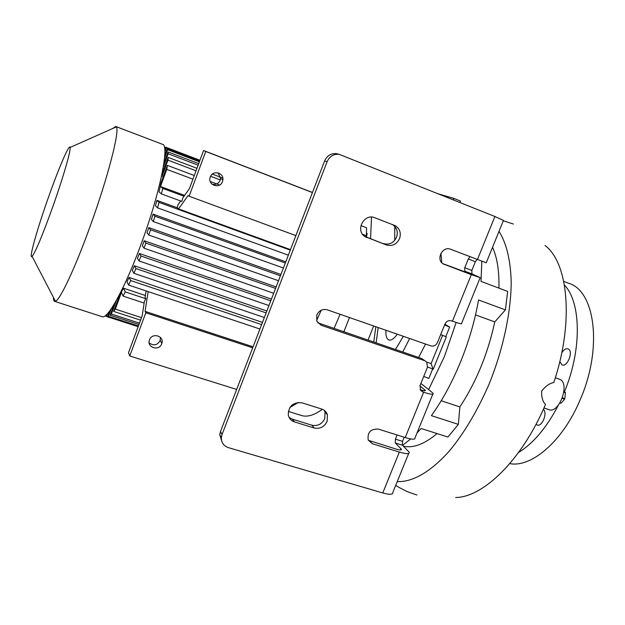 <?xml version="1.0" encoding="UTF-8"?>
<svg xmlns="http://www.w3.org/2000/svg" width="625" height="625" viewBox="0 0 625 625"><rect width="100%" height="100%" fill="white"/><g stroke="black" fill="none" stroke-linecap="round" stroke-linejoin="round"><path stroke-width="0.94" d="M563.922 391.43L565.258 392.289L563.875 391.805M563.828 392.195L565.414 392.75L565.258 392.289M565.414 392.75L564.852 398.625L562.414 397.781M562.188 398.383L564.602 399.219L564.852 398.625M559.812 403.102L560.992 403.242L559.953 402.883M564.602 399.219L560.992 403.242M438.672 193.945L453.867 198.406L453.398 199.852M441.836 262.758L440.93 253.281M477.07 259.422L475.375 261.695L471.844 270.414L471.93 273.883L464.836 271.203L472.289 274.586L442.836 263.641M464.836 271.203L464.758 267.727L471.844 270.414M475.375 261.695L468.297 258.984L464.758 267.727M468.297 258.984L469.984 256.703M453.867 198.406L460.492 201.07L460.023 202.508M471.93 273.883L480.195 277.648L471.312 274.664L443.305 263.953C435.523 259.719 442.469 245.68 450.586 249.258L486.234 262.789L503.461 220.438L494.906 216.5L477.438 259.562M456.148 322.445L444.484 356.406L428.648 389.555L420.891 383.477M481.82 261.234L481.016 281.375L507.656 291.414L505.398 309.906L478.531 299.961C474.922 320.594 468.922 341.266 460.531 361.961C452.039 382.57 442.32 400.461 431.391 415.641L458.352 424.391L447.906 437.039L421.141 428.492L417.039 432.922M394.867 228.547L395.68 227.57M432.805 394.156L415 437.93C415.398 439.734 412.148 439.609 405.234 437.555L378.258 429.07C370.586 428.82 367.242 432.469 368.219 440.023L372.352 443.742L399.344 452.078C406.266 454.086 409.539 454.133 409.188 452.219L402.438 445.195L395.305 442.977L395.406 439.141L402.516 441.367L404.195 437.227M317.758 322.766L421.719 358.531L426.766 362.094L427.445 367.281L420.07 385.492L420.531 390.352L423.617 392.242C430.508 394.438 433.688 394.805 433.141 393.328L428.648 389.555M424.82 360.758L321.234 325.266L316.82 321.141L316.789 314.969C319.078 310.43 322.578 308.711 327.281 309.82L430.828 345.898C433.758 346.57 435.969 345.461 437.461 342.547L444.906 324.164C446.406 321.242 448.617 320.133 451.531 320.836L452.445 321.164C459.312 323.586 462.359 324.328 461.586 323.391L480.133 277.797M221.812 441.359L219.766 434.727L220.461 431.562L222.055 434.469L327.109 161.68C329.57 156.352 333.578 153.898 339.125 154.312L494.906 216.5M222.055 434.469L221.352 437.656C221.344 442.633 223.688 445.961 228.383 447.641L382.758 492.969C389.695 494.852 393.047 494.688 392.812 492.469L408.711 453.391M386.445 244.984L364.438 236.242C355.242 229.836 364.445 213.156 374.688 217.703L395.398 225.766C399.898 228.797 401.281 233.078 399.539 238.617C396.633 244.375 392.266 246.492 386.445 244.984L364.875 236.562M314.141 427.984L294.508 421.938C291.094 420.758 289.016 418.398 288.266 414.867C288.594 406 293.18 401.984 302.008 402.828L321.633 409.016C324.508 410 326.438 411.914 327.422 414.766L327.125 421.391C324.305 426.945 319.977 429.148 314.141 427.984L311.859 425.195L292.367 419.172L289.07 417.344M324.281 410.359L325.039 412.078L324.75 418.656C321.945 424.172 317.656 426.352 311.859 425.195M392.367 224.508L392.414 224.531C396.883 227.539 398.258 231.789 396.539 237.289C393.656 243 389.32 245.102 383.539 243.594M402.516 441.367L402.438 445.195M420.117 389.641L420.547 389.781C424 390.883 425.594 391.07 425.32 390.328L419.914 385.93M397.078 434.992L395.406 439.141M368.352 440.305L396.477 449.18C399.945 450.188 401.586 450.219 401.414 449.258L395.305 442.977M327.109 161.68L324.602 160.938L220.461 431.562M324.602 160.938C327.039 155.656 331.016 153.219 336.523 153.633L338.688 154.203M425.008 360.828L421.719 358.531M397.242 481.586C412.32 482.336 431.141 471.852 450.109 450.109C464.469 432.531 477.305 410.875 488.641 385.156C502.836 350.633 510.906 313.305 511.211 282.68C510.727 260.453 506.375 242.891 499.008 231.383M498.914 288.125C499.312 271.062 497.188 257.461 492.531 247.312M505.398 309.906L494.766 321.914L475.516 314.898M441.211 400.75L459.883 406.93C476.242 382.023 487.867 353.688 494.766 321.914M459.883 406.93L458.352 424.391M403.453 446.195C413.156 448.414 424.359 444.211 437.055 433.57M455.648 497.523C483.305 497.273 521.969 460.047 545.5 404.461C542.656 401.555 541.375 397.07 541.672 391.016C545.547 386.125 549.594 383.297 553.805 382.531C574.242 322.125 568.234 262.555 544.984 245.484M548.852 409.617L549 409.672C558.961 413.867 570.078 384.148 560.242 379.555L555.344 377.742M564.445 285.078C581.047 302.234 582.102 349.523 564.477 391.758M563.742 281.391L568.594 283.273C594.93 290.531 602.977 347.719 580.281 399.523C563.016 441.141 531.477 467.891 509.781 463.609M536.039 424.273L537.219 425.031C542.164 427.102 547.859 412.563 543.359 409.328M559.789 361.617L562.086 364.961C567.445 367.266 573.695 351.219 568.297 348.992L567.961 348.852C565.844 348.352 563.773 349.672 561.766 352.797M558.406 405.086C546.688 427.578 533.406 443.375 518.562 452.461M397.258 334.195C394.156 338.664 391.391 340.594 388.961 339.992C386.578 338.992 385.594 335.75 385.984 330.273M376.109 342.883L378.172 327.547M403.359 336.32L395.43 349.508M373.742 342.07L375.828 326.734M409.656 338.516L402.734 352.016M425.562 344.062L418.609 357.461M410.727 438.953L402.57 445.328M444.891 324.203L449.672 327.07L444.555 325.023M423.75 376.398L428.82 378.477L432.664 369L433.156 369.352L446.297 336.953L445.797 336.633L449.672 327.07M368.047 340.117L373.656 325.977M322.352 409.273C314.273 415.18 307.344 417.273 301.547 415.539L301.172 415.422M394.781 226.406L394.727 240.352M298.383 402.406L289.828 407.531M367.148 233.422L366.43 237.148M343.852 331.812L349.477 317.555M371.508 217.078L370.562 238.703M340.086 314.281L334.055 328.453M360.922 225.633L366.594 227.789L366.32 237.102M362.555 234.289L366.625 235.828M321.25 310.188L316.609 320.578M275.555 288.398L145.883 243.078L144 248.172L142.352 245.758L144.211 240.734L276.125 286.914M278.508 280.727L148.75 235.008L147.023 232.758L148.773 227.594L150.547 229.789L280.406 275.781M280.922 274.453L148.773 227.594M283.398 268L153.266 221.539L151.422 219.414L153.047 214.125L154.953 216.219L285.328 263.008M285.781 261.812L153.047 214.125M288.344 255.164L157.5 207.828L155.469 205.766L156.93 200.375L159.055 202.422L290.281 250.133M290.469 249.633L178.555 208.922L177.25 207.766L156.93 200.375M177.25 207.766L177.969 204.828L180.688 200.984M312.469 192.461L203.57 150.523L189.438 188.602L182.727 198.102L181.906 201.43L161.375 193.906L159.047 191.852L160.984 182.758L167.375 165.383L194.297 175.508M163.25 176.594L162.086 176.164L162.508 172.734L168.156 157.383L196.977 168.297M163.953 168.805L163.039 168.461M118.25 298.891L117.367 298.602M140.586 320.164L113.641 311.406L119.859 294.516L123.57 288.227L145.359 295.492M259.922 329.023L128.594 285.07L126.961 281.75L129.078 277.414L262.477 322.383M264.352 317.5L133.906 273.297L132.312 270.391L134.344 265.758L266.859 310.984M268.953 305.547L139.047 260.961L137.445 258.336L139.391 253.484L271.43 299.117M184.031 196.25L162.766 188.422L161.375 193.906M162.766 188.422L160.461 186.5L184.625 195.406M192.938 179.172L166.773 169.359L167.375 165.383M160.461 186.5L166.773 169.359M218.172 172.898L220.531 178.555L220.141 180.289C218.438 183.797 215.727 185.102 211.992 184.203M222.484 181.586C219.82 189.648 207.023 184.859 210.289 176.984L210.344 176.828C212.773 169.883 223.898 172.586 222.891 179.836L222.484 181.586M312.43 192.555L205.742 151.477L189.117 196.219L188.133 195.477L178.555 208.922M295.867 235.609L189.117 196.219M144.172 303.07L123.094 296.102L125.266 291.898L123.57 288.227M125.266 291.898L145.812 298.727L144.453 301.266L142.148 315.938L128.516 352.664L129.75 355.977L145.805 312.773L145.086 311.359L148.141 291.609M146.078 290.922L145.07 297.344L145.812 298.727M141.516 317.656L115.328 309.125L121.469 292.438L123.094 296.102M160.422 337.414L160.125 340.625C157.203 345.344 153.555 346.094 149.172 342.867M161.727 343.781C159.156 351.547 146.352 347.492 149.508 339.875L149.523 339.844C152.055 332.266 164.539 335.961 161.836 343.453L161.727 343.781M252.688 347.82L145.805 312.773M236.672 389.438L129.75 355.977M115.891 126.523L162.43 144.312C169.859 144.312 160.016 193.305 140.984 244.445C125.047 288.023 107.648 319.414 102.266 316.727L102.117 316.68M112.75 128.492L115.703 126.453L116.297 126.914C120.07 130.031 107.938 177.508 90.016 226.68C75.031 268.242 59.992 300.023 55.453 301.273L54.664 301.383C53.867 301.156 53.469 299.852 53.477 297.477M49.164 195.312C59.219 166.953 69.438 143.258 70.102 147.445C71.133 150.148 62.664 179.25 52 208.984C42.047 236.414 35.414 252.211 32.086 256.375C28.25 260.383 37.562 227.656 49.164 195.312M138.156 326.703L106.336 316.438L105.711 316L106.039 315.102M107.273 313.898L106.336 316.438M109.492 311.234L107.531 316.57L138.234 326.484M138.43 325.961L108.445 316.273L111.141 308.945M107.531 316.57L108.445 316.273M114.141 304.258L110.117 315.18L138.969 324.516M116.398 300.359L111.367 314.023L139.477 323.133M110.117 315.18L111.367 314.023M113.641 311.406L115.328 309.125M144 248.172L273.68 293.266M145.883 243.078L144.211 240.734M164.859 151.609L166.359 147.539L165.703 147.188L199.961 160.266M166.359 147.539L199.93 160.344M165.703 147.188L164.781 149.703M199.383 161.805L167.602 149.695L167.195 148.633L164.766 155.234M164.539 158.023L167.602 149.695M167.195 148.633L199.68 161.016M198.133 165.18L168.18 153.797L168.039 151.953L163.898 163.211M163.273 167.141L168.18 153.797M168.039 151.953L198.711 163.617M220.266 179.922L210.602 176.273M196.055 170.773L167.969 160.164L168.156 157.383M162.086 176.164L167.969 160.164M212.344 174.117L222.812 178.086M210.219 181.5L219.586 185.023M139.047 260.961L141 256.016L139.391 253.484M141 256.016L270.781 300.789M133.906 273.297L135.938 268.547L134.344 265.758M135.938 268.547L266.133 312.883M128.594 285.07L130.688 280.555L129.078 277.414M130.688 280.555L261.625 324.586M164.438 147.344L165.555 147.594M148.75 235.008L150.547 229.789M153.266 221.539L154.953 216.219M157.5 207.828L159.055 202.422M253.078 346.805L145.086 311.359M203.57 150.523L205.742 151.477M432.664 369L427.578 366.922M426.805 362.133L431.102 363.609L433.156 369.352M445.797 336.633L440.688 334.578M431.102 363.609L442.609 335.352M423.617 392.242L405.234 437.555M471.312 274.664L452.445 321.164M399.344 452.078L382.758 492.969M424.773 389.773L424.375 390.758M400.922 448.578L400.359 449.961M422.695 391.938L420.328 390.039M321.234 325.266L318.852 323.242M443.609 264.133L444.445 264.516M369.672 440.875L372.352 443.742M365.383 236.883L366.875 237.602M292.367 419.172L294.508 421.938M325.039 412.078L327.422 414.766M392.414 224.531L395.398 225.766M425.32 390.328L425.156 390.75M401.414 449.258L401.18 449.844M339.125 154.312L336.523 153.633M221.352 437.656L219.766 434.727M395.664 485.469C408.078 492.641 410.555 492.812 416.953 495M503.312 220.805L513.43 224.047M549 409.672L543.977 407.961M288.281 411.414L301.547 415.539M70.102 147.445L116.297 126.914M54.664 301.383L102.266 316.727M32.086 256.375L55.453 301.273M160.234 340.297L161.836 343.453M220.531 178.555L222.891 179.836"/></g></svg>
